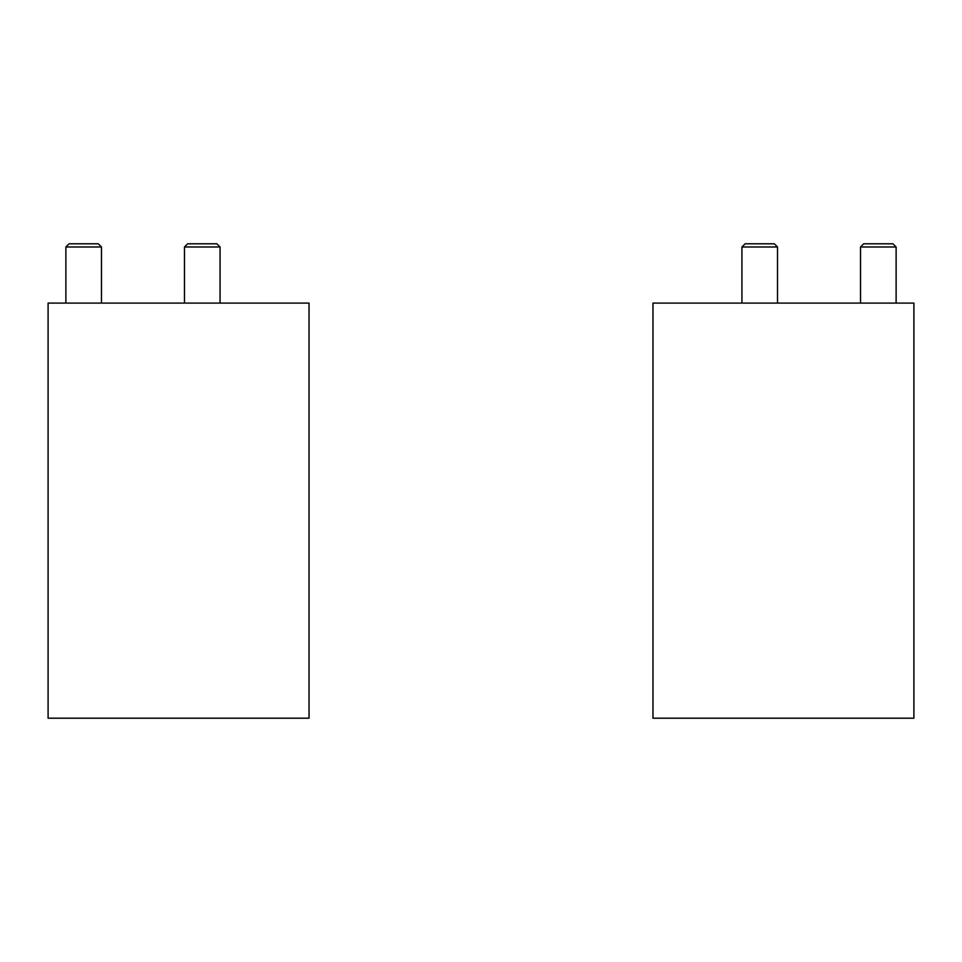 <?xml version="1.0" encoding="UTF-8"?>
<svg xmlns="http://www.w3.org/2000/svg" width="962" height="962" viewBox="0 0 962 962"><rect width="100%" height="100%" fill="white"/><g stroke="black" fill="none" stroke-linecap="round" stroke-linejoin="round"><path stroke-width="1.44" d="M48.1 718.205L48.1 303.09L309.03 303.09L309.03 718.205L48.1 718.205M184.488 303.09L184.488 246.981L220.07 246.981L220.07 303.09M184.488 246.981L187.674 243.795L216.895 243.795L220.07 246.981M65.885 303.09L65.885 246.981L101.467 246.981L101.467 303.09M65.885 246.981L69.072 243.795L98.292 243.795L101.467 246.981M913.9 718.205L913.9 303.09L652.97 303.09L652.97 718.205L913.9 718.205M741.93 303.09L741.93 246.981L777.512 246.981L777.512 303.09M741.93 246.981L745.105 243.795L774.326 243.795L777.512 246.981M860.533 303.09L860.533 246.981L896.115 246.981L896.115 303.09M860.533 246.981L863.708 243.795L892.928 243.795L896.115 246.981"/></g></svg>

